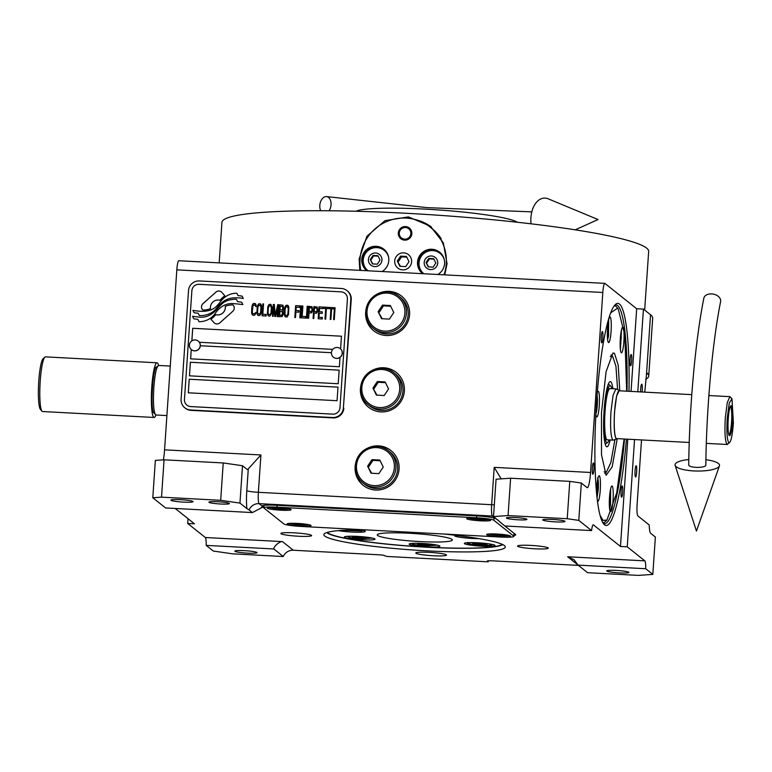 <?xml version="1.0" encoding="UTF-8"?>
<svg xmlns="http://www.w3.org/2000/svg" width="772" height="772" viewBox="0 0 772 772"><rect width="100%" height="100%" fill="white"/><g stroke="black" fill="none" stroke-linecap="round" stroke-linejoin="round"><path stroke-width="1.16" d="M626.43 439.133A111.207 16.115 -87 0 1 604.466 524.748A111.207 16.115 -87 0 1 603.801 524.111A111.207 16.115 -87 0 1 596.592 402.096A111.207 16.115 -87 0 1 615.467 304.4A111.207 16.115 -87 0 1 628.977 391.298M624.49 439.027A109.499 15.865 -87 0 1 604.495 523.628A109.499 15.865 -87 0 1 603.029 523.069M444.247 534.05A90.942 9.264 3.9 0 1 505.187 546.441A90.942 9.264 3.9 0 1 427.167 550.861A90.942 9.264 3.9 0 1 324.722 536.038A90.942 9.264 3.9 0 1 324.047 534.099A90.942 9.264 3.9 0 1 362.483 529.698M502.755 544.578A88.963 9.061 3.9 0 1 427.128 547.242A88.963 9.061 3.9 0 1 326.903 532.748A88.963 9.061 3.9 0 1 326.701 532.574M622.676 492.16A5.645 0.82 93 0 0 622.193 485.906A5.645 0.82 93 0 0 621.113 490.915A5.645 0.82 93 0 0 621.595 497.178A5.645 0.82 93 0 0 622.676 492.16M631.631 360.785A5.645 0.82 93 0 0 631.149 354.522A5.645 0.82 93 0 0 630.068 359.54A5.645 0.82 93 0 0 630.55 365.803A5.645 0.82 93 0 0 631.631 360.785M515.262 517.539A10.268 1.042 -176.1 0 0 506.442 517.973A10.268 1.042 -176.1 0 0 518.108 519.807A10.268 1.042 -176.1 0 0 526.929 519.373A10.268 1.042 -176.1 0 0 515.262 517.539M217.743 501.732A10.268 1.042 -176.1 0 0 208.922 502.167A10.268 1.042 -176.1 0 0 220.589 504A10.268 1.042 -176.1 0 0 229.409 503.566A10.268 1.042 -176.1 0 0 217.743 501.732M552.337 519.421A11.117 1.129 -176.1 0 0 542.784 519.894A11.117 1.129 -176.1 0 0 555.415 521.882A11.117 1.129 -176.1 0 0 564.969 521.409A11.117 1.129 -176.1 0 0 552.337 519.421M183.514 502.118A11.117 1.129 3.9 0 1 170.882 500.14A11.117 1.129 3.9 0 1 180.436 499.667A11.117 1.129 3.9 0 1 193.077 501.646A11.117 1.129 3.9 0 1 183.514 502.118M493.52 516.564L508.063 515.571L510.61 478.215L496.068 479.209L493.52 516.564L504.791 525.973L591.584 530.586L578.788 520.386L567.227 518.716L569.775 481.361L581.335 483.031L587.019 487.566A17.109 2.48 -87 0 0 587.27 487.672A17.109 2.48 -87 0 0 590.551 472.474L602.816 292.482A10.268 1.486 93 0 1 604.785 283.363A10.268 1.486 93 0 1 604.93 283.43L636.678 308.742L631.042 391.404M578.788 520.386L581.335 483.031M501.192 523.069L497.496 519.73M591.584 530.586A10.268 1.486 -87 0 1 593.234 524.806A10.268 1.486 -87 0 1 593.388 524.863L620.466 546.46L627.781 439.2M593.909 469.222A5.645 0.82 93 0 0 593.427 462.959A5.645 0.82 93 0 0 592.346 467.977A5.645 0.82 93 0 0 592.828 474.24A5.645 0.82 93 0 0 593.909 469.222M602.864 337.846A5.645 0.82 93 0 0 602.382 331.584A5.645 0.82 93 0 0 601.301 336.592A5.645 0.82 93 0 0 601.784 342.855A5.645 0.82 93 0 0 602.864 337.846M616.288 570.431A11.117 1.129 -176.1 0 0 606.734 570.894A11.117 1.129 -176.1 0 0 619.366 572.882A11.117 1.129 -176.1 0 0 628.919 572.409A11.117 1.129 -176.1 0 0 616.288 570.431M244.396 550.668A11.117 1.129 -176.1 0 0 234.842 551.14A11.117 1.129 -176.1 0 0 247.474 553.128A11.117 1.129 -176.1 0 0 257.028 552.656A11.117 1.129 -176.1 0 0 244.396 550.668M636.649 471.981A5.645 0.82 93 0 0 636.167 465.719A5.645 0.82 93 0 0 635.086 470.737A5.645 0.82 93 0 0 635.568 477A5.645 0.82 93 0 0 636.649 471.981M642.072 391.993A5.645 0.82 93 0 0 642.207 390.478A5.645 0.82 93 0 0 641.725 384.215A5.645 0.82 93 0 0 640.644 389.233A5.645 0.82 93 0 0 640.557 391.915M620.466 546.46L627.231 546.827L634.545 439.567M637.797 391.761L643.433 309.099L636.678 308.742M293.321 550.243L282.504 541.616C280.728 540.854 273.809 545.794 273.819 548.969L206.201 545.379L213.313 551.044L232.584 553.833L283.295 556.525A10.268 10.104 -51.4 0 1 293.321 550.243L376.466 554.663A17.109 1.747 3.9 0 1 382.208 555.068A164.243 16.723 3.9 0 0 383.086 555.145L386.84 556.448L488.271 561.833L487.2 560.954L489.062 560.771A164.243 16.723 3.9 0 0 489.853 560.781A17.109 1.747 3.9 0 1 495.325 560.974L578.411 565.384M206.201 545.379A10.268 1.486 93 0 0 205.323 537.515L187.712 523.474L188.04 518.697M283.295 556.525L273.819 548.969M644.765 392.137L646.444 374.912L647.438 373.233A222.413 22.649 3.9 0 1 648.75 375.954L652.687 318.218A222.413 22.649 -176.1 0 0 650.545 314.764L643.433 309.099M648.75 375.954A222.413 22.649 3.9 0 1 645.691 379.341M627.231 546.827L644.842 560.868L567.661 556.766L574.069 559.768L578.103 565.133L587.569 572.689L638.29 575.391L652.822 574.397L655.37 537.042L650.632 533.259A17.109 2.48 -87 0 1 649.204 524.96L637.884 515.928C637.016 514.731 636.755 510.939 637.103 504.57L641.513 439.934M488.271 561.833L488.338 560.771M644.842 560.868A10.268 1.486 -87 0 1 645.72 568.732L652.822 574.397M175.215 508.468L194.476 523.831L187.712 523.474M249.067 509.925L246.915 508.642A20.535 2.972 -87 0 1 246.799 490.645A10.268 1.042 3.9 0 0 258.369 492.314L491.648 504.714A10.268 1.486 93 0 0 492.372 516.034L259.093 503.643A10.268 10.104 -51.4 0 0 249.067 509.925L252.386 512.569L262.557 507.233L263.744 507.349L259.093 503.643A10.268 1.486 -87 0 1 258.369 492.314L260.917 454.959L248.285 468.855A17.109 2.48 -87 0 1 247.494 469.617A17.109 2.48 -87 0 1 247.243 469.511L242.505 465.738L239.957 503.093L220.686 500.304L223.233 462.949L242.505 465.738M501.211 478.852L494.196 467.359L491.648 504.714A10.268 1.042 -176.1 0 0 494.321 504.811M361.026 384.89A22.243 21.886 -51.4 0 0 380.905 411.91A22.243 21.886 -51.4 0 0 396.277 372.451A22.243 21.886 -51.4 0 0 372.837 370.087M377.566 368.601A22.243 21.886 -51.4 0 1 384.157 367.954A22.243 21.886 128.6 0 1 396.403 372.548M360.63 389.831A22.243 21.886 -51.4 0 0 368.669 407.327M252.386 512.569L165.594 507.957L152.798 497.757L155.346 460.401L164.069 459.803L161.522 497.158L152.798 497.757M497.554 519.778L495.692 518.678A17.109 1.747 3.9 0 0 476.411 515.889L276.945 505.293A17.109 1.747 3.9 0 0 262.239 506.017A17.109 1.747 3.9 0 0 262.412 506.287L262.441 505.776M513.988 535.45A17.109 1.747 3.9 0 0 515.754 534.813A17.109 1.747 3.9 0 0 515.59 534.542L504.849 525.983M261.37 507.223L263.86 507.445M298.378 536.231A15.401 1.563 -176.1 0 0 311.608 535.575A15.401 1.563 -176.1 0 0 294.113 532.825A15.401 1.563 -176.1 0 0 280.883 533.481A15.401 1.563 -176.1 0 0 298.378 536.231M433.295 555.743A15.401 1.563 -176.1 0 0 446.525 555.087A15.401 1.563 -176.1 0 0 429.029 552.337A15.401 1.563 -176.1 0 0 415.799 552.993A15.401 1.563 -176.1 0 0 433.295 555.743M535.044 548.805A15.401 1.563 -176.1 0 0 548.274 548.149A15.401 1.563 -176.1 0 0 530.779 545.399A15.401 1.563 -176.1 0 0 517.549 546.055A15.401 1.563 -176.1 0 0 535.044 548.805M355.699 463.007A22.243 21.886 -51.4 0 0 375.588 490.027A22.243 21.886 -51.4 0 0 390.96 450.558A22.243 21.886 -51.4 0 0 367.511 448.194M372.239 446.718A22.243 21.886 -51.4 0 1 378.83 446.062A22.243 21.886 128.6 0 1 391.076 450.655M355.303 467.948A22.243 21.886 -51.4 0 0 363.342 485.434M382.767 292.192A22.243 21.886 -51.4 0 1 389.368 291.546A22.243 21.886 128.6 0 1 401.614 296.13M365.841 313.422A22.243 21.886 -51.4 0 0 373.88 330.908M366.237 308.482A22.243 21.886 -51.4 0 0 386.116 335.502A22.243 21.886 -51.4 0 0 401.488 296.043A22.243 21.886 -51.4 0 0 378.039 293.678M260.917 454.959L164.561 449.844L176.827 269.853A10.268 1.486 -87 0 1 178.795 260.733L604.785 283.363M614.589 305.355A109.499 15.865 -87 0 1 616.114 304.95A109.499 15.865 -87 0 1 627.028 391.192M164.561 449.844A17.109 2.48 -87 0 1 163.355 459.851M508.063 515.571L567.227 518.716M510.61 478.215L569.775 481.361M161.522 497.158L220.686 500.304M164.069 459.803L223.233 462.949M246.915 508.642L239.957 503.093M645.72 568.732L578.103 565.133M234.254 308.356A4.275 4.207 -51.4 0 0 233.221 305.287L232.864 304.872A19.85 19.532 -51.4 0 0 225.25 306.32L225.27 306.339A7.517 7.392 128.6 0 1 215.784 314.677A29.79 29.326 128.6 0 1 210.949 319.222L213.863 322.532A4.275 4.207 -51.4 0 0 219.827 322.85L232.816 311.28A4.275 4.207 -51.4 0 0 234.254 308.356M213.863 322.532L210.949 319.222A29.79 29.326 -51.4 0 0 215.764 314.658A7.517 7.392 -51.4 0 0 225.25 306.32M347.053 290.639A10.268 10.104 128.6 0 0 341.349 288.477L199.35 280.94A10.268 10.104 128.6 0 0 188.513 290.581L181.102 399.259A10.268 10.104 128.6 0 0 190.549 409.99L332.549 417.527A10.268 10.104 128.6 0 0 343.386 407.886L351.241 299.565A10.268 10.104 128.6 0 0 347.506 291.005L347.053 290.639A10.268 10.104 128.6 0 1 350.797 299.208L351.241 299.565M343.839 408.243A10.268 10.104 128.6 0 1 333.002 417.893L191.002 410.347A10.268 10.104 128.6 0 1 185.299 408.185L184.846 407.828M200.334 345.75L331.4 352.707L200.334 345.731A5.472 5.385 -51.4 0 1 191.514 349.726L191.408 349.639A5.472 5.385 -51.4 0 0 200.228 345.644A5.472 5.385 128.6 0 0 192.653 340.404A5.472 5.385 128.6 0 0 189.41 345.074A5.472 5.385 -51.4 0 0 191.408 349.639M188.3 392.803L337.065 400.707L337.991 387.129L189.227 379.226L188.3 392.803L189.256 379.245L337.991 387.148M189.458 375.829L338.223 383.732L339.149 370.145L190.385 362.242L189.458 375.829L190.414 362.261L339.149 370.164M191.871 340.838L192.73 328.303L341.465 336.206L192.701 328.283L191.842 340.857M190.616 358.845L191.253 349.513L190.645 358.845L339.381 366.748L340.018 357.407M199.379 342.266L332.761 349.359M344.92 293.321L344.891 293.302A6.842 6.736 128.6 0 1 344.92 293.321A6.842 6.736 128.6 0 1 347.41 299.025A6.842 6.736 -51.4 0 0 341.089 291.855L199.099 284.308A6.842 6.736 -51.4 0 0 191.871 290.745L184.46 399.423A6.842 6.736 -51.4 0 0 190.761 406.574L190.78 406.593A6.842 6.736 128.6 0 1 186.978 405.146A6.842 6.736 128.6 0 1 186.969 405.136L186.959 405.126M339.979 407.684L347.41 299.025L339.979 407.684A6.842 6.736 -51.4 0 1 332.751 414.12L190.761 406.574M340.597 348.925L341.465 336.187M193.83 318.826L192.527 316.288A121.725 119.805 -51.4 0 0 200.131 317.157A16.955 16.685 -51.4 0 0 209.907 314.995A25.814 25.408 -51.4 0 0 216.141 310.055A25.814 25.408 128.6 0 1 209.926 315.005A16.955 16.685 128.6 0 1 200.16 317.176A121.725 119.805 128.6 0 1 192.527 316.288L193.811 318.826L197.777 319.318L198.993 321.692A19.705 19.396 -51.4 0 0 208.015 319.647A18.682 18.383 -51.4 0 0 215.263 313.316A26.026 25.621 -51.4 0 1 221.361 307.005A17.64 17.36 -51.4 0 1 233.144 303.599A202.737 199.533 -51.4 0 1 242.871 304.573L241.636 302.161L237.612 301.659L236.348 299.198A31.411 30.909 -51.4 0 0 229.014 300.105A16.395 16.135 -51.4 0 0 220.676 305.104L220.705 305.123A612.794 603.115 128.6 0 1 216.16 310.074A612.794 603.115 -51.4 0 0 220.676 305.104M238.027 295.589L236.821 293.244A18.567 18.277 -51.4 0 0 226.051 296.371A22.571 22.214 -51.4 0 0 220.435 301.698A49.447 48.665 128.6 0 1 216.961 305.857A16.048 15.797 128.6 0 1 209.482 310.373A27.001 26.576 128.6 0 1 200.788 311.299A68.718 67.637 128.6 0 1 192.923 310.383L194.129 312.737L198.182 313.239L199.33 315.478A20.294 19.966 -51.4 0 0 211.045 312.969A19.445 19.136 -51.4 0 0 217.328 307.391A26.045 25.63 -51.4 0 1 223.61 301.302A19.667 19.358 -51.4 0 1 233.897 297.838A42.711 42.035 -51.4 0 1 243.276 298.474L242.061 296.091L238.027 295.589L242.061 296.11M236.83 293.263A18.567 18.277 -51.4 0 0 226.08 296.39A22.571 22.214 -51.4 0 0 220.454 301.717A49.447 48.665 -51.4 0 1 216.942 305.837A16.048 15.797 -51.4 0 1 209.453 310.354A27.001 26.576 -51.4 0 1 200.759 311.28A68.718 67.637 -51.4 0 1 192.894 310.363L194.119 312.737M224.826 295.744L221.892 292.414A4.275 4.207 -51.4 0 0 215.919 292.106L202.94 303.666A4.275 4.207 -51.4 0 0 202.525 309.659L202.891 310.074A19.831 19.512 -51.4 0 0 210.495 308.626A7.517 7.392 -51.4 0 1 220.001 300.279A29.838 29.365 -51.4 0 1 224.826 295.744M255.706 313.664L255.908 312.409L254.22 313.837L252.762 313.509L252.28 312.216L252.955 305.644L254.818 304.988L256.304 306.59L255.889 304.284L253.901 303.415L252.01 306.108L251.74 313.451L253.091 315.304L254.702 315.13L255.706 313.664M260.135 303.743L258.649 303.917L257.636 305.394L256.912 312.708L257.452 314.773L258.427 315.584L259.913 315.41L261.216 312.94L261.496 305.596L260.685 304.033L258.668 303.936L257.163 307.671L256.931 312.728L257.887 315.304M263.542 303.927L262.866 303.888L262.055 315.777L266.137 315.989L266.234 314.474L262.837 314.3L263.542 303.927L262.885 303.907L262.075 315.777M271.136 304.593L269.081 304.477L267.778 306.947L267.498 314.291L268.309 315.854L269.766 316.182L271.657 313.5L272.082 307.169L270.576 304.303L269.11 304.496L268.096 305.963L267.363 313.287L268.318 315.864M275.662 316.501L277.881 307.227L277.245 316.588L277.93 316.617L278.74 304.737L277.717 304.679L275.295 315.208L274.311 304.496L273.298 304.448L272.487 316.327L273.163 316.366L273.799 307.015L274.755 316.452L275.662 316.501M282.977 311.048L283.652 307.787L282.919 305.21L279.647 304.786L278.837 316.665L282.137 316.588L283.218 314.108L282.977 311.048M287.473 305.201L285.978 305.374L284.964 306.841L284.241 314.165L284.781 316.221L285.756 317.031L287.242 316.858L288.554 314.397L288.825 307.044L288.024 305.48L285.997 305.394L284.492 309.118L284.26 314.185L285.215 316.761M294.827 317.514L295.502 317.553L295.879 311.994L298.832 312.149L298.938 310.633L295.985 310.469L296.207 307.188L299.613 307.362L299.719 305.847L295.637 305.635L294.827 317.514M299.816 317.784L300.491 317.823L301.302 305.934L300.626 305.895L299.816 317.784L300.646 305.915L301.302 305.953M302.894 306.021L302.209 305.982L301.398 317.871L305.48 318.083L305.587 316.568L302.18 316.385L302.894 306.021M306.387 318.132L307.073 318.17L307.883 306.281L307.198 306.243L306.387 318.132M312.728 310.344L312.062 306.754L308.79 306.33L307.98 318.218L308.655 318.257L309.022 312.94L311.647 312.824L312.728 310.344M317.832 310.614L317.167 307.034L313.895 306.6L313.085 318.489L313.76 318.527L314.127 313.21L316.752 313.104L317.832 310.614M322.271 318.981L322.368 317.456L318.971 317.282L319.241 313.229L322.194 313.384L322.3 311.869L319.347 311.714L319.569 308.424L322.976 308.607L323.072 307.092L318.99 306.87L318.18 318.759L322.271 318.981M328.206 308.636L328.293 307.372L323.979 307.14L323.902 308.404L325.716 308.501L324.993 319.125L325.668 319.154L326.392 308.539L328.206 308.636M333.427 308.906L333.514 307.642L329.2 307.42L329.113 308.684L330.927 308.781L330.204 319.396L330.889 319.434L331.613 308.81L333.427 308.906M333.61 319.579L334.286 319.618L335.096 307.729L334.421 307.69L333.61 319.579M258.659 305.442L260.039 305.268L260.955 306.831L260.56 312.65L259.431 314.117L258.089 313.789L257.607 312.496L257.819 307.681L258.659 305.442M269.09 306.002L270.47 305.818L271.387 307.391L270.991 313.21L269.862 314.667L268.521 314.349L268.038 313.046L268.26 308.24L269.09 306.002M279.975 309.881L280.226 306.339L282.378 306.455L282.957 308.009L282.137 309.987L279.975 309.881L282.513 309.775L282.977 308.018L282.378 306.455M282.542 312.293L282.127 315.063L279.618 315.188L279.879 311.396L282.359 311.782L282.581 313.837L281.799 315.323L279.618 315.188M285.987 306.899L287.367 306.716L288.284 308.289L287.888 314.108L286.759 315.565L285.418 315.246L284.936 313.943L285.148 309.138L285.987 306.899M311.541 307.748L312.139 309.321L311.656 311.319L309.128 311.425L309.379 307.632L311.859 308.018L312.062 310.055L311.299 311.56L309.128 311.425M316.636 308.018L317.244 309.591L316.761 311.598L314.223 311.695L314.484 307.903L316.964 308.289L317.167 310.325L316.404 311.83L314.223 311.695M340.008 407.703A6.842 6.736 128.6 0 1 332.78 414.139L190.78 406.593M343.386 407.886L350.797 299.208M236.357 299.218A31.411 30.909 -51.4 0 0 229.033 300.125A16.395 16.135 -51.4 0 0 220.705 305.123M237.612 301.659L241.646 302.17M197.777 319.318L199.012 321.692M198.182 313.239L199.35 315.478M221.371 291.932A4.275 4.207 -51.4 0 0 215.948 292.115L202.959 303.685A4.275 4.207 -51.4 0 0 202.553 309.678L202.901 310.074M213.883 322.551A4.275 4.207 -51.4 0 0 214.404 323.043M232.874 304.892A19.85 19.532 -51.4 0 0 225.27 306.339M255.908 312.419L254.239 313.857L252.782 313.528M252.126 314.484L252.56 315.024M251.74 313.451L252.145 314.503M251.585 312.428L251.759 313.471M251.817 307.362L251.604 312.448M252.01 306.108L251.836 307.381M252.309 305.104L252.039 306.127M252.83 304.12L252.328 305.123M253.322 303.637L252.859 304.139M253.901 303.415L253.341 303.657M254.924 303.473L253.93 303.435M255.484 303.763L254.943 303.493M255.252 305.268L255.648 306.552M260.695 304.043L260.164 303.763M260.473 305.538L261.023 307.874L260.579 312.67L259.46 314.136L258.089 313.789M266.234 314.493L262.837 314.3M270.904 306.098L271.454 308.424L271.011 313.229L269.891 314.687L268.521 314.349M278.74 304.747L277.737 304.699L275.315 315.227M274.321 304.515L273.317 304.467L272.506 316.337M273.799 307.015L274.774 316.452M277.881 307.227L277.273 316.588M282.919 305.22L279.667 304.805L278.856 316.674M282.031 311.512L282.571 312.313M288.024 305.49L287.493 305.22M287.802 306.995L288.352 309.321L287.908 314.127L286.788 315.584L285.418 315.246M298.938 310.643L295.985 310.469M299.719 305.866L295.657 305.654L294.846 317.524M305.587 316.588L302.18 316.385M302.894 306.03L302.238 306.002L301.427 317.871M307.883 306.301L307.227 306.262L306.416 318.132M312.062 306.764L308.81 306.349L307.999 318.218M317.167 307.034L313.914 306.619L313.104 318.489M322.291 311.888L319.347 311.714M323.072 307.111L319.019 306.889L318.209 318.759M322.368 317.475L318.99 317.302M328.293 307.381L324.008 307.159L323.922 308.404M325.716 308.501L325.012 319.125M333.504 307.661L329.219 307.43L329.142 308.684M330.927 308.781L330.233 319.396M335.096 307.748L334.44 307.71L333.629 319.579M333.456 357.224A5.472 5.385 128.6 0 0 333.514 357.262A5.472 5.385 128.6 0 0 342.334 353.277A5.472 5.385 -51.4 0 0 340.288 348.664M342.228 353.19A5.472 5.385 -51.4 0 0 334.652 347.95A5.472 5.385 -51.4 0 0 331.41 352.611A5.472 5.385 128.6 0 0 338.985 357.861A5.472 5.385 128.6 0 0 342.228 353.19M198.288 341.118A5.472 5.385 128.6 0 1 198.336 341.166A5.472 5.385 128.6 0 1 200.334 345.731M517.385 222.259A82.121 8.367 3.9 0 0 425.208 209.125A82.121 8.367 -176.1 0 0 355.96 211.248M359.8 270.345L359.144 258.977L366.932 236.242L384.967 220.667L408.378 216.903L430.4 226.186L443.34 242.9L447.046 263.648L444.759 274.861M431.49 227.093A44.486 43.782 -51.4 0 0 415.732 219.692M219.171 262.876L221.94 222.317A213.863 21.78 3.9 0 1 421.203 214.133A213.863 21.78 3.9 0 1 646.608 248.092A213.863 21.78 3.9 0 1 648.663 251.411L644.668 310.074M360.765 270.403A43.628 42.942 128.6 0 1 360.051 259.074A43.628 42.942 128.6 0 1 385.913 221.882A43.628 42.942 128.6 0 1 430.361 227.257L432.021 228.58A43.628 42.942 128.6 0 1 441.285 238.876M430.361 227.257A43.628 42.942 128.6 0 1 446.264 263.657A43.628 42.942 128.6 0 1 444.025 274.822M437.869 274.494A13.684 13.471 -51.4 0 0 439.586 252.145A13.684 13.471 -51.4 0 0 417.527 262.133A13.684 13.471 -51.4 0 0 422.699 273.693M382.092 271.532A13.684 13.471 -51.4 0 0 383.8 249.182A13.684 13.471 -51.4 0 0 361.75 259.17A13.684 13.471 -51.4 0 0 366.912 270.731M398.313 232.99A6.842 6.736 128.6 0 1 409.334 228.001A6.842 6.736 128.6 0 1 407.78 239.542A6.842 6.736 128.6 0 1 398.313 232.99M394.704 260.917A8.55 8.415 -51.4 0 0 406.545 269.11A8.55 8.415 -51.4 0 0 408.494 254.673A8.55 8.415 -51.4 0 0 394.704 260.917A8.55 8.415 -51.4 0 0 402.579 269.853A8.55 8.415 -51.4 0 0 411.611 261.814A8.55 8.415 -51.4 0 0 403.737 252.878A8.55 8.415 -51.4 0 0 394.704 260.917M422.757 273.693A13.684 13.471 128.6 0 1 418.472 262.885A13.684 13.471 -51.4 0 1 440.05 252.531M366.97 270.731A13.684 13.471 128.6 0 1 362.695 259.923A13.684 13.471 -51.4 0 1 384.263 249.568M388.355 256.15A12.999 12.796 -51.4 0 0 384.273 250.437M368.003 270.721A12.999 12.796 128.6 0 1 363.265 259.875A12.999 12.796 -51.4 0 1 388.596 257.192M381.937 260.164A6.842 6.736 128.6 0 1 374.709 266.601A6.842 6.736 128.6 0 1 368.408 259.45A6.842 6.736 -51.4 0 1 375.636 253.013A6.842 6.736 -51.4 0 1 381.937 260.164M377.325 264.178L380.056 260.067L377.904 255.696L373.021 255.435L370.29 259.546L372.442 263.928L377.325 264.178M370.29 259.546L372.828 263.947M373.021 255.435L373.638 255.928L370.907 260.039M378.135 256.159L373.638 255.928M444.141 259.112A12.999 12.796 -51.4 0 0 440.059 253.399M423.789 273.684A12.999 12.796 128.6 0 1 419.051 262.837A12.999 12.796 -51.4 0 1 444.382 260.154M437.724 263.136A6.842 6.736 128.6 0 1 430.496 269.563A6.842 6.736 128.6 0 1 424.195 262.412A6.842 6.736 -51.4 0 1 431.423 255.976A6.842 6.736 -51.4 0 1 437.724 263.136M433.111 267.151L435.842 263.03L433.69 258.659L428.807 258.398L426.076 262.509L428.228 266.89L433.111 267.151M426.076 262.509L428.614 266.909M428.807 258.398L429.425 258.89L426.694 263.001M433.922 259.131L429.425 258.89M400.919 238.789A6.842 6.736 -51.4 0 1 398.545 233.183A6.842 6.736 128.6 0 1 409.459 228.097M399.288 233.038A5.858 5.761 128.6 0 1 405.464 227.537A5.858 5.761 128.6 0 1 410.858 233.655A5.858 5.761 -51.4 0 1 404.673 239.156A5.858 5.761 -51.4 0 1 399.288 233.038M409.015 261.679L406.439 256.429L400.581 256.121L397.3 261.052L399.886 266.301L405.744 266.62L409.015 261.679M397.3 261.052L400.475 266.34M400.581 256.121L401.527 256.873L398.255 261.814M406.796 257.153L401.527 256.873M327.318 532.39A88.114 8.975 -176.1 0 0 402.222 545.466A88.114 8.975 -176.1 0 0 496.299 546.287A88.114 8.975 -176.1 0 0 502.176 544.308M373.889 539.657A15.401 1.563 -176.1 0 0 375.009 539.145A15.401 1.563 -176.1 0 0 362.628 536.762A15.401 1.563 -176.1 0 0 345.402 536.55A15.401 1.563 -176.1 0 0 344.283 537.051A15.401 1.563 -176.1 0 0 356.654 539.445A15.401 1.563 -176.1 0 0 373.889 539.657M438.766 546.711A15.401 1.563 -176.1 0 0 439.886 546.209A15.401 1.563 -176.1 0 0 427.505 543.826A15.401 1.563 -176.1 0 0 410.279 543.613A15.401 1.563 -176.1 0 0 409.16 544.115A15.401 1.563 -176.1 0 0 421.531 546.508A15.401 1.563 -176.1 0 0 438.766 546.711M493.926 546.036A15.401 1.563 -176.1 0 0 495.055 545.524A15.401 1.563 -176.1 0 0 482.674 543.141A15.401 1.563 -176.1 0 0 465.448 542.928A15.401 1.563 -176.1 0 0 464.329 543.43A15.401 1.563 -176.1 0 0 476.7 545.823A15.401 1.563 -176.1 0 0 493.926 546.036M455.335 535.276A15.401 1.563 -176.1 0 0 454.612 535.691A15.401 1.563 -176.1 0 0 462.92 537.659A15.401 1.563 -176.1 0 0 478.949 538.615M338.464 530.625A15.401 1.563 -176.1 0 0 364.172 531.908A15.401 1.563 -176.1 0 0 365.291 531.406A15.401 1.563 -176.1 0 0 359.183 529.727M449.622 541.211A37.635 3.831 3.9 0 1 407.51 540.699A37.635 3.831 3.9 0 1 377.257 534.861A37.635 3.831 3.9 0 1 379.998 533.626A37.635 3.831 3.9 0 1 422.11 534.147A37.635 3.831 3.9 0 1 452.363 539.975A37.635 3.831 3.9 0 1 449.622 541.211M342.884 530.287L361.846 530.972L362.628 530.325M346.715 530.074L357.291 530.47L356.403 529.766M351.077 530.547L351.115 529.901M347.072 536.347L349.6 537.553L360.968 538.817L372.336 538.074M366.999 538.219L365.909 537.351L358.594 536.55L352.379 536.627L353.479 537.505L366.999 538.219M360.785 538.296L360.891 536.801M353.479 537.505L353.537 536.617M411.949 543.411L411.891 543.816C413.763 544.714 418.588 545.408 426.347 545.901L437.213 545.138M430.786 544.405L417.256 543.691L418.356 544.559L425.661 545.36L431.876 545.283L430.786 544.405M425.661 545.36L425.768 543.864M418.356 544.559L418.414 543.671M467.871 542.513C465.728 543.131 468.083 543.855 474.934 544.694C482.394 545.418 487.952 545.543 491.6 545.09L492.382 544.453M478.64 542.928L472.425 543.005L473.516 543.874L487.045 544.598L485.945 543.729L478.64 542.928M480.831 544.675L480.927 543.179M473.516 543.874L473.583 542.996M457.632 535.546L471.808 537.476M626.652 391.172L624.866 335.434L618.179 308.781L617.532 308.163L610.748 312.814M618.179 308.781L616.616 307.005A108.64 15.739 93 0 0 615.959 306.378A108.64 15.739 93 0 0 614.377 305.712A108.64 15.739 93 0 0 614.319 305.712L614.377 305.712M617.204 438.785L612.167 466.877L606.136 475.301L601.484 454.66L601.465 412.75L606.097 371.66L612.949 353.007L614.464 353.277L618.208 365.166L619.762 390.671M611.163 354.85L611.752 355.593M605.518 472.811L604.862 473.487M602.845 522.683L602.787 522.683A108.64 15.739 93 0 0 602.845 522.683A108.64 15.739 93 0 0 605.209 521.64L606.956 520.038L616.722 492.835L624.104 439.007M599.989 515.233L603.067 520.415L606.956 520.038M610.189 317.041A12.835 1.862 93 0 0 609.996 316.964A12.835 1.862 93 0 0 607.496 329.017A12.835 1.862 93 0 0 608.452 342.517A12.835 1.862 93 0 0 608.635 342.594A12.835 1.862 93 0 0 611.134 330.541A12.835 1.862 93 0 0 610.189 317.041M622.975 327.241A12.835 1.862 93 0 0 622.792 327.164A12.835 1.862 93 0 0 620.292 339.217A12.835 1.862 93 0 0 621.238 352.717A12.835 1.862 93 0 0 621.431 352.794A12.835 1.862 93 0 0 623.93 340.742A12.835 1.862 93 0 0 622.975 327.241M612.148 486.061A12.835 1.862 93 0 0 611.964 485.984A12.835 1.862 93 0 0 609.465 498.036A12.835 1.862 93 0 0 610.411 511.537A12.835 1.862 93 0 0 610.604 511.614A12.835 1.862 93 0 0 613.103 499.561A12.835 1.862 93 0 0 612.148 486.061M597.393 501.028A12.835 1.862 93 0 0 597.624 501.337A12.835 1.862 93 0 0 597.808 501.414A12.835 1.862 93 0 0 600.307 489.361A12.835 1.862 93 0 0 599.361 475.861A12.835 1.862 93 0 0 599.168 475.784A12.835 1.862 93 0 0 596.515 493.076M595.859 414.342A12.835 1.862 93 0 0 596.64 416.822A12.835 1.862 93 0 0 596.824 416.899A12.835 1.862 93 0 0 599.323 404.846A12.835 1.862 93 0 0 598.377 391.356A12.835 1.862 93 0 0 598.194 391.279A12.835 1.862 93 0 0 597.306 392.523M604.177 471.779L606.232 472.445L610.835 462.631L614.927 439.635M617.59 389.58L615.931 366.131L612.563 356.143L610.305 356.481M612.891 388.731A32.646 4.729 -87 0 0 610.816 381.802A32.646 4.729 93 0 0 610.015 381.657A32.646 4.729 93 0 0 603.916 413.387A32.646 4.729 93 0 0 606.396 446.602A32.646 4.729 -87 0 0 606.56 446.708A32.646 4.729 -87 0 0 610.169 439.982M611.781 388.673A28.535 4.13 -87 0 0 610.575 385.903A28.535 4.13 -87 0 0 610.536 385.875A28.535 4.13 93 0 0 604.659 411.051A28.535 4.13 93 0 0 606.676 442.52A28.535 4.13 -87 0 0 607.564 442.549L605.19 444.18M609.05 439.924A28.535 4.13 -87 0 1 607.564 442.549M610.343 388.731A25.659 3.715 93 0 0 609.967 388.577A25.659 3.715 93 0 0 604.968 412.682A25.659 3.715 93 0 0 606.869 439.673A25.659 3.715 -87 0 0 607.246 439.828L613.364 440.117L617.32 438.65M597.017 497.921L598.271 489.68C598.609 483.253 598.358 479.354 597.518 477.984M596.592 493.887L597.711 486.138L597.132 482.809M597.711 486.138L596.795 486.09M597.306 492.015L596.515 491.976M609.581 508.7L610.507 504.984L610.642 488.772M609.311 504.27L610.498 496.338L609.919 493.009M610.102 502.215L609.311 502.176M610.498 496.338L609.591 496.29M620.408 349.88L621.47 329.962M620.138 345.451L621.325 337.518L620.746 334.189M621.325 337.518L620.418 337.47M620.929 343.395L620.138 343.357M607.622 339.68L608.539 335.965L608.683 319.762M607.352 335.251L608.539 327.318L607.96 323.989M608.539 327.318L607.622 327.27M608.133 333.195L607.342 333.157M595.887 413.821L595.936 413.705C596.91 410.521 597.412 405.869 597.451 399.751L597.103 395.052M596.225 407.77L596.659 401.141M728.816 442.742C730.775 442.925 732.3 436.383 733.4 423.124L731.962 398.719L729.279 403.023L727.243 418.212C726.51 431.76 727.031 439.943 728.816 442.742L729.627 442.665M731.933 398.69L729.897 396.663L727.253 402.695L725.313 417.932C724.522 432.523 725.091 441.333 727.012 444.344L729.588 442.694M619.868 390.815L619.385 390.352L616.596 396.036L614.522 411.997C613.721 426.877 614.3 435.852 616.259 438.93L616.799 439.056M619.366 390.342L615.892 388.885L613.055 395.351L610.97 411.679C610.131 427.321 610.739 436.749 612.785 439.982L613.161 440.137M689.232 442.472L616.635 438.612A23.951 3.474 -87 0 1 614.589 412.045A23.951 3.474 -87 0 1 619.173 390.777L691.78 394.637M732.406 422.332A15.054 2.181 93 0 0 730.544 406.091A15.054 2.181 93 0 0 728.237 419.003A15.054 2.181 93 0 0 729 435.176A15.054 2.181 93 0 0 732.406 422.332M730.177 406.844A13.857 2.007 -87 0 1 730.196 406.834A13.857 2.007 -87 0 1 731.557 422.159A13.857 2.007 93 0 1 728.739 434.414A13.857 2.007 93 0 0 728.739 434.414M154.014 413.049C149.787 411.177 153.107 362.502 157.131 367.202M158.559 365.445A27.377 3.966 93 0 0 157.42 362.965A27.377 3.966 93 0 0 157.025 362.792A27.377 3.966 93 0 0 151.688 388.509A27.377 3.966 93 0 0 153.725 417.295A27.377 3.966 93 0 0 154.12 417.469A27.377 3.966 93 0 0 155.934 414.989L153.869 412.923M155.587 414.844C153.599 411.717 153.01 402.598 153.831 387.476C155.047 372.693 156.755 365.397 158.945 365.6M156.291 367.289L158.578 365.445L170.265 366.073M408.147 314.696A20.535 20.207 128.6 0 1 375.057 329.673L373.358 328.312A20.535 20.207 128.6 0 1 365.87 311.184A20.535 20.207 -51.4 0 1 398.96 296.207L400.658 297.567A20.535 20.207 -51.4 0 1 408.147 314.696M398.96 296.207A20.535 20.207 -51.4 0 1 406.439 313.335A20.535 20.207 128.6 0 1 373.358 328.312M404.895 313.114A19.165 18.856 128.6 0 1 384.668 331.12A19.165 18.856 128.6 0 1 367.028 311.097A19.165 18.856 -51.4 0 1 387.264 293.09A19.165 18.856 -51.4 0 1 404.895 313.114M393.778 312.525L390.333 305.519L382.526 305.104L378.155 311.695L381.6 318.691L389.406 319.106L393.778 312.525M378.155 311.695L382.188 318.72M382.526 305.104L383.472 305.866L379.1 312.448M390.69 306.243L383.472 305.866M402.936 391.105A20.535 20.207 128.6 0 1 369.846 406.082L368.147 404.721A20.535 20.207 128.6 0 1 360.659 387.592A20.535 20.207 -51.4 0 1 393.749 372.615L395.447 373.976A20.535 20.207 -51.4 0 1 402.936 391.105M393.749 372.615A20.535 20.207 -51.4 0 1 401.228 389.744A20.535 20.207 128.6 0 1 368.147 404.721M399.693 389.522A19.165 18.856 128.6 0 1 379.457 407.539A19.165 18.856 128.6 0 1 361.827 387.515A19.165 18.856 -51.4 0 1 382.053 369.498A19.165 18.856 -51.4 0 1 399.693 389.522M388.567 388.934L385.122 381.937L377.315 381.522L372.944 388.104L376.389 395.1L384.195 395.515L388.567 388.934M372.944 388.104L376.977 395.139M377.315 381.522L378.261 382.275L373.899 388.856M385.479 382.661L378.261 382.275M397.609 469.212A20.535 20.207 128.6 0 1 364.529 484.189L362.821 482.828A20.535 20.207 128.6 0 1 355.332 465.699A20.535 20.207 -51.4 0 1 388.422 450.723L390.13 452.083A20.535 20.207 -51.4 0 1 397.609 469.212M388.422 450.723A20.535 20.207 -51.4 0 1 395.911 467.861A20.535 20.207 128.6 0 1 362.821 482.828M394.367 467.629A19.165 18.856 128.6 0 1 374.13 485.646A19.165 18.856 128.6 0 1 356.5 465.622A19.165 18.856 -51.4 0 1 376.726 447.606A19.165 18.856 -51.4 0 1 394.367 467.629M383.24 467.041L379.795 460.044L371.988 459.63L367.626 466.211L371.062 473.217L378.869 473.632L383.24 467.041M367.626 466.211L371.66 473.246M371.988 459.63L372.934 460.382L368.572 466.963M380.152 460.768L372.934 460.382M513.776 536.154L493.887 520.289A15.401 1.563 -176.1 0 0 476.536 517.78L277.061 507.175A15.401 1.563 -176.1 0 0 263.831 507.831A15.401 1.563 -176.1 0 0 263.985 508.072L283.884 523.937A15.401 1.563 -176.1 0 0 301.225 526.446L500.7 537.042A15.401 1.563 -176.1 0 0 513.93 536.395A15.401 1.563 -176.1 0 0 513.776 536.154L513.978 533.259M490.5 520.106A11.976 1.216 -176.1 0 0 478.495 518.244A11.976 1.216 -176.1 0 0 466.79 518.543A11.976 1.216 -176.1 0 0 466.838 518.852A11.976 1.216 -176.1 0 0 480.068 520.782A11.976 1.216 -176.1 0 0 490.558 520.164A11.976 1.216 -176.1 0 0 490.5 520.106M291.034 509.51A11.976 1.216 -176.1 0 0 279.02 507.648A11.976 1.216 -176.1 0 0 267.324 507.947A11.976 1.216 -176.1 0 0 267.363 508.256A11.976 1.216 -176.1 0 0 280.593 510.186A11.976 1.216 -176.1 0 0 291.092 509.568A11.976 1.216 -176.1 0 0 291.034 509.51M510.398 535.971A11.976 1.216 -176.1 0 0 498.384 534.108A11.976 1.216 -176.1 0 0 486.688 534.407A11.976 1.216 -176.1 0 0 486.736 534.716A11.976 1.216 -176.1 0 0 499.966 536.656A11.976 1.216 -176.1 0 0 510.456 536.029A11.976 1.216 -176.1 0 0 510.398 535.971M310.923 525.375A11.976 1.216 -176.1 0 0 298.918 523.512A11.976 1.216 -176.1 0 0 287.213 523.812A11.976 1.216 -176.1 0 0 287.261 524.12A11.976 1.216 -176.1 0 0 300.491 526.06A11.976 1.216 -176.1 0 0 310.991 525.433A11.976 1.216 -176.1 0 0 310.923 525.375M288.998 508.844A10.268 1.042 3.9 0 1 279.194 508.902A10.268 1.042 3.9 0 1 269.486 507.513M276.222 507.493L277.785 508.13L282.427 507.918M281.693 508.343L281.722 507.86M277.785 508.13L277.823 507.571M308.897 524.709A10.268 1.042 3.9 0 1 299.092 524.767A10.268 1.042 3.9 0 1 289.384 523.377M296.11 523.358L297.683 524.005L302.325 523.792M301.591 524.207L301.62 523.725M297.683 524.005L297.722 523.445M488.473 519.44A10.268 1.042 3.9 0 1 478.669 519.498A10.268 1.042 3.9 0 1 468.961 518.108M475.687 518.089L477.26 518.736L481.902 518.523M481.168 518.938L481.197 518.456M477.26 518.736L477.299 518.166M508.372 535.305A10.268 1.042 3.9 0 1 498.567 535.372A10.268 1.042 3.9 0 1 488.859 533.973M495.585 533.963L497.158 534.6L501.8 534.388M501.057 534.813L501.096 534.321M497.158 534.6L497.197 534.041M711.639 293.9A8.55 5.915 11.1 0 1 720.604 301.572C712.353 343.009 706.457 408.07 705.83 465.217A8.55 2.287 0.7 0 1 695.958 467.349A8.55 2.287 0.7 0 1 688.721 465.005C689.377 406.834 695.311 341.07 703.813 298.272A8.55 5.915 11.1 0 1 711.639 293.9M688.807 459.523A22.243 5.935 0.7 0 0 675.124 465.362A22.243 5.935 0.7 0 0 693.854 470.93A22.243 5.935 0.7 0 0 719.417 465.921A22.243 5.935 0.7 0 0 705.917 459.736M329.065 210.775A8.55 5.558 -81.1 0 0 331.043 204.783A8.55 5.558 -81.1 0 0 326.749 196.609A8.55 5.558 -81.1 0 0 319.801 205.342A8.55 5.558 -81.1 0 0 320.747 210.727M531.039 223.822A22.243 13.983 -90.8 0 1 530.914 217.627A22.243 13.983 -90.8 0 1 548.178 198.819L598.03 219.547L575.217 229.824M154.12 417.469L42.547 411.534A27.377 3.966 -87 0 1 42.151 411.37A27.377 3.966 -87 0 1 41.987 411.215L40.424 409.43A25.659 3.715 -87 0 1 38.6 383.916A25.659 3.715 -87 0 1 43.116 358.729L44.863 357.127A27.377 3.966 -87 0 1 45.452 356.867L157.025 362.792M41.987 411.215A27.377 3.966 -87 0 1 40.047 383.993A27.377 3.966 -87 0 1 44.863 357.127M282.504 541.616L205.323 537.515M646.444 374.912L650.545 314.764M246.799 490.645L248.285 468.855M590.551 472.474L494.196 467.359M176.827 269.853L602.816 292.482M493.549 516.169A10.268 10.104 -51.4 0 0 492.372 516.034L495.692 518.678M567.661 556.766L578.074 565.075M493.887 520.289L494.032 518.022M277.061 507.175L277.196 505.303M476.536 517.78L476.662 515.908M606.232 472.445L604.737 473.217M612.418 356.027L611.009 355.101M610.575 385.903L608.384 384.031M609.967 388.577L615.892 388.885M708.87 395.544L729.897 396.654M706.322 443.379L727.359 444.498M155.944 414.989L166.897 415.577M514.133 533.384L513.93 536.395M264.005 505.38L263.831 507.831M719.417 465.921L696.45 531.059L675.124 465.362M326.749 196.609L426.897 207.62L531.812 211.875"/></g></svg>
